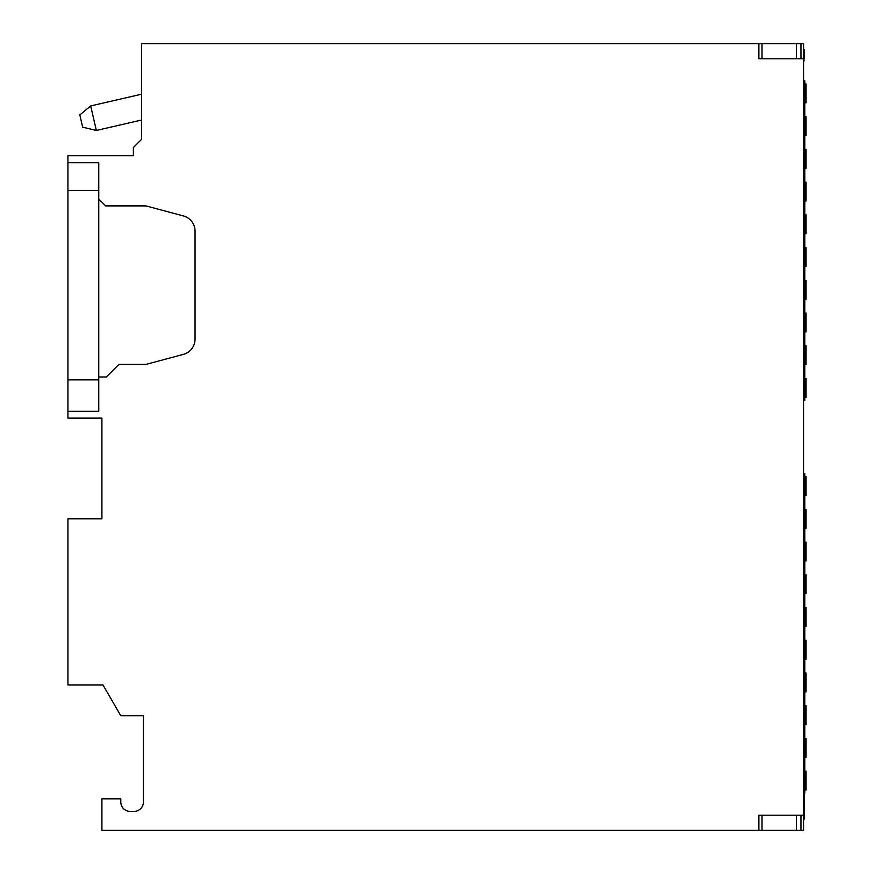 <?xml version="1.0" encoding="UTF-8"?>
<svg xmlns="http://www.w3.org/2000/svg" width="874" height="874" viewBox="0 0 874 874"><rect width="100%" height="100%" fill="white"/><g stroke="black" fill="none" stroke-linecap="round" stroke-linejoin="round"><path stroke-width="1.31" d="M803.556 59.05L803.556 43.7L141.555 43.7L141.555 139.348L133.372 147.531L133.372 155.714L67.932 155.714L67.932 162.695L98.762 162.695L98.762 198.977L105.688 205.903L145.958 205.903L183.376 215.933A15.732 15.732 0 0 1 195.044 231.129L195.044 339.178A15.732 15.732 0 0 1 183.376 354.374L145.958 364.403L118.897 364.403L106.311 376.989L98.762 376.989L98.762 411.326L67.932 411.326L67.932 418.122L101.908 418.122L101.908 518.806L67.932 518.806L67.932 684.932L102.979 684.932L120.787 715.773L143.445 715.773L143.445 801.982A9.439 9.439 0 0 1 134.006 811.422L130.226 811.422A9.439 9.439 0 0 1 120.787 801.982L120.787 798.836L101.908 798.836L101.908 830.3L796.345 830.3L796.345 815.202L762.019 815.202L762.019 830.3M758.872 830.3L758.872 815.202L803.556 815.202L803.556 43.7L796.367 43.7M803.556 830.3L803.556 815.202L803.556 830.3L796.367 830.3M758.872 43.7L758.872 58.798L803.556 58.798M98.762 376.989L98.762 198.977M67.932 411.326L67.932 162.695M98.762 379.862L67.932 379.862M98.762 190.445L67.932 190.445M806.068 182.142L804.812 182.142L804.812 201.02L806.068 201.02L806.068 182.142M96.337 130.466L82.659 127.167L79.829 114.909L90.678 105.94L96.337 130.466L141.555 120.033M806.068 476.647L804.812 476.647L804.812 495.525L806.068 495.525L806.068 476.647M806.068 313.034L804.812 313.034L804.812 331.912L806.068 331.912L806.068 313.034M806.068 509.367L804.812 509.367L804.812 528.246L806.068 528.246L806.068 509.367M806.068 705.7L804.812 705.7L804.812 724.579L806.068 724.579L806.068 705.7M806.068 378.475L804.812 378.475L804.812 397.353L806.068 397.353L806.068 378.475M803.556 400.5L804.812 400.5L804.812 80.823L803.556 80.823M806.068 771.152L804.812 771.152L804.812 790.03L806.068 790.03L806.068 771.152M806.068 738.421L804.812 738.421L804.812 757.299L806.068 757.299L806.068 738.421M806.068 247.582L804.812 247.582L804.812 266.461L806.068 266.461L806.068 247.582M806.068 574.808L804.812 574.808L804.812 593.686L806.068 593.686L806.068 574.808M806.068 672.98L804.812 672.98L804.812 691.858L806.068 691.858L806.068 672.98M806.068 345.754L804.812 345.754L804.812 364.633L806.068 364.633L806.068 345.754M803.556 793.177L804.812 793.177L804.812 473.5L803.556 473.5M806.068 607.539L804.812 607.539L804.812 626.418L806.068 626.418L806.068 607.539M806.068 149.421L804.812 149.421L804.812 168.3L806.068 168.3L806.068 149.421M806.068 280.314L804.812 280.314L804.812 299.192L806.068 299.192L806.068 280.314M806.068 83.97L804.812 83.97L804.812 102.848L806.068 102.848L806.068 83.97M806.068 640.26L804.812 640.26L804.812 659.138L806.068 659.138L806.068 640.26M806.068 542.088L804.812 542.088L804.812 560.966L806.068 560.966L806.068 542.088M806.068 116.701L804.812 116.701L804.812 135.579L806.068 135.579L806.068 116.701M806.068 214.862L804.812 214.862L804.812 233.74L806.068 233.74L806.068 214.862M803.556 815.202L796.312 815.202M796.345 58.798L796.345 43.7L762.019 43.7L762.019 58.798M804.189 793.177L804.189 819.102L803.556 819.102M804.189 49.785L803.556 49.785L804.189 49.785L804.189 59.05M804.189 60.885L803.556 60.885L804.189 60.885M800.955 58.798L800.955 43.7M800.955 815.202L800.955 830.3M90.678 105.94L141.555 94.195"/></g></svg>
